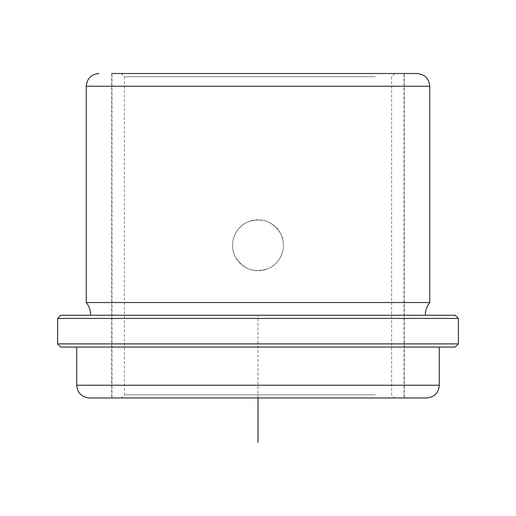 <?xml version="1.0" encoding="UTF-8"?>
<svg xmlns="http://www.w3.org/2000/svg" width="516" height="516" viewBox="0 0 516 516"><rect width="100%" height="100%" fill="white"/><g stroke="black" fill="none" stroke-linecap="round" stroke-linejoin="round"><path stroke-width="0.39" stroke-dasharray="2.58 1.94" d="M280.33 233.077C272.422 221.067 261.631 217.339 247.964 221.893C234.496 227.195 228.343 244.958 235.67 257.478C243.558 269.475 254.343 273.209 268.01 268.668C281.484 263.386 287.664 245.61 280.33 233.077C272.442 221.08 261.657 217.346 247.99 221.88C234.516 227.169 228.336 244.945 235.67 257.478C243.578 269.487 254.369 273.216 268.036 268.662C281.504 263.36 287.657 245.597 280.33 233.077C272.442 221.08 261.657 217.346 247.99 221.88C234.516 227.169 228.336 244.945 235.67 257.478C243.558 269.475 254.343 273.209 268.01 268.668C281.484 263.386 287.664 245.61 280.33 233.077A25.445 25.445 0 0 0 258 219.829A25.445 25.445 0 0 0 235.67 257.478A25.445 25.445 0 0 0 258 270.726A25.445 25.445 0 0 0 280.33 233.077M386.407 73.511L111.682 73.511L386.407 73.511M129.593 397.959L404.318 397.959L111.682 397.959L111.682 73.511L417.044 73.511M429.763 302.531L86.236 302.531M111.172 315.257L425.313 315.257L111.172 315.257M455.209 315.257L60.791 315.257L455.209 315.257M458.389 318.437L57.611 318.437M458.389 343.882L57.611 343.882M455.209 347.062L60.791 347.062M417.109 347.062L76.691 347.062L417.109 347.062M426.584 397.959L405.944 397.959M404.318 73.511L404.318 397.959L111.682 397.959M129.871 397.959L404.002 397.959L129.871 397.959M137.966 397.959L394.772 397.959L137.966 397.959M375.242 394.772L124.408 394.772L375.242 394.772M375.242 76.691L124.408 76.691L375.242 76.691M378.035 73.511L121.228 73.511L378.035 73.511M386.129 73.511L111.998 73.511L386.129 73.511M258 397.959L258 315.257L385.233 315.257M429.763 86.236L86.236 86.236M439.31 385.233L76.691 385.233M121.228 73.511L124.408 76.691L124.408 394.772L121.228 397.959M394.772 73.511L391.592 76.691L391.592 394.772L394.772 397.959M404.002 397.959L404.002 73.511M111.998 397.959L111.998 73.511"/><path stroke-width="0.77" d="M439.31 347.062L439.31 385.233L76.691 385.233C77.445 392.96 81.689 397.204 89.416 397.959L129.593 397.959M111.682 73.511L417.044 73.511C424.771 74.265 429.009 78.509 429.763 86.236L86.236 86.236C86.991 78.509 91.229 74.265 98.956 73.511M90.687 315.257C90.642 310.509 89.158 306.272 86.236 302.531L429.763 302.531L429.763 86.236M84.934 315.257L455.209 315.257L458.389 318.437L57.611 318.437L60.791 315.257L84.934 315.257M458.389 343.882L455.209 347.062L60.791 347.062L57.611 343.882L458.389 343.882L458.389 318.437M89.416 397.959L426.584 397.959C434.311 397.204 438.555 392.96 439.31 385.233M405.944 397.959L404.318 397.959M258 397.959L258 442.489M60.791 315.257L455.209 315.257M425.313 315.257C425.358 310.509 426.842 306.272 429.763 302.531M57.611 343.882L57.611 318.437M76.691 385.233L76.691 347.062M86.236 302.531L86.236 86.236"/></g></svg>
